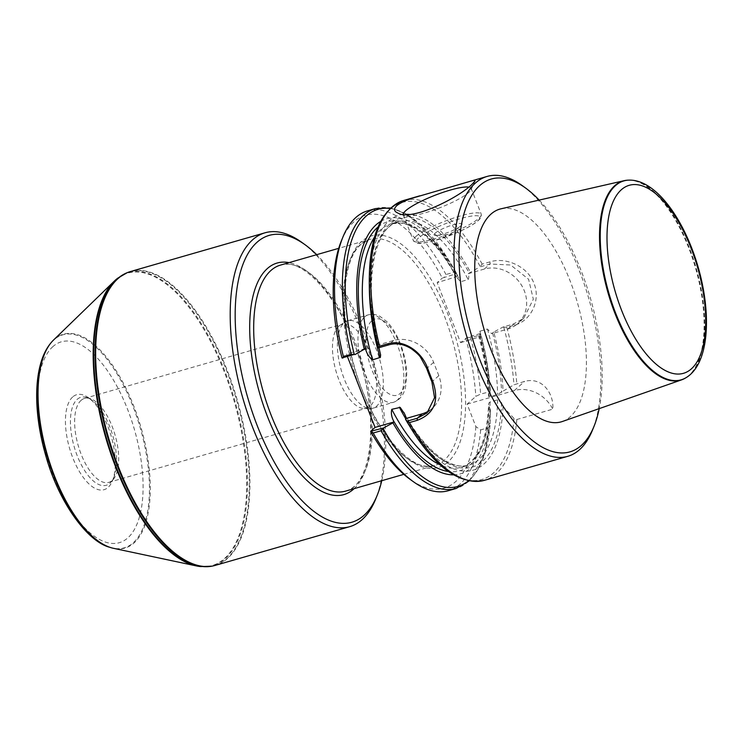 <?xml version="1.0" encoding="UTF-8"?>
<svg xmlns="http://www.w3.org/2000/svg" width="743" height="743" viewBox="0 0 743 743"><rect width="100%" height="100%" fill="white"/><g stroke="black" fill="none" stroke-linecap="round" stroke-linejoin="round"><path stroke-width="0.56" stroke-dasharray="3.71 2.79" d="M503.048 327.013L506.81 327.347L514.667 325.09C530.651 321.05 541.08 300.516 534.003 283.473C527.641 266.152 505.649 256.855 490.009 261.852L482.161 264.118L479.653 266.997L490.009 264.016L510.655 265L528.589 279.257L533.325 299.225L523.639 318.375L513.413 324.032L503.048 327.013L493.751 332.056A132.765 58.223 -106.1 0 1 503.03 391.124L513.97 384.837L524.642 381.373C542.817 376.525 554.129 394.384 552.801 409.142L516.831 419.498L513.998 418.458L503.048 406.597L501.544 402.734L497.606 399.818L490.055 401.991L489.024 402.78L488.588 404.396L490.464 410.22L490.036 425.349L488.504 427.652L480.656 429.909L475.873 426.621L467.115 404.146L475.845 396.4L480.628 394.05L490.009 391.737L490.454 394.747L488.588 396.604C488.151 377.63 485.216 357.773 479.792 337.043M475.873 426.621A141.997 62.273 -106.1 0 1 409.895 479.198M342.021 357.977L346.452 354.058L347.501 356.751M341.316 240.992A141.997 62.273 -106.1 0 1 442.289 278.086L456.351 273.712L457.772 275.653L456.434 277.083L460.614 281.736L468.155 279.563C468.991 277.901 469.019 275.941 468.22 273.684L479.653 266.997M467.561 337.238L470.644 337.759L478.492 335.502L479.746 333.728L467.561 337.238L460.576 342.644L437.172 282.619L442.289 278.086M465.685 338.111A141.997 62.273 -106.1 0 1 475.845 396.4M470.644 337.759A145.637 63.87 -106.1 0 1 480.628 394.05M480.656 429.909A145.637 63.87 -106.1 0 1 448.243 490.733M493.751 332.056L491.625 333.7L487.445 329.038L479.894 331.211L479.829 337.099L481.167 335.678L479.746 333.728M481.167 335.678A132.765 58.223 -106.1 0 1 490.454 394.747M490.464 410.22A132.765 58.223 -106.1 0 1 453.601 474.842M460.576 342.644L480.015 336.7A129.616 56.849 -106.1 0 1 488.95 396.075L490.055 396.604L497.596 394.44L503.03 391.124M503.048 406.597A132.765 58.223 -106.1 0 1 408.585 424.42M522.236 185.601A145.637 63.87 -106.1 0 1 588.827 298.714A145.637 63.87 -106.1 0 1 592.561 429.909M367.664 210.826A145.637 63.87 -106.1 0 1 445.986 274.529L444.165 277.213M456.351 273.712L453.834 272.272L445.986 274.529M380.648 221.433A132.765 58.223 -106.1 0 1 451.354 264.471A132.765 58.223 -106.1 0 1 457.772 275.653M378.02 227.014A129.616 56.849 -106.1 0 1 456.611 276.684L437.172 282.619M376.905 345.885L377.899 345.003L378.921 347.705M369.336 288.08A132.765 58.223 -106.1 0 1 402.604 214.365A132.765 58.223 -106.1 0 1 470.347 272.04M539.177 200.09A141.997 62.273 -106.1 0 1 599.211 408.631M562.349 421.504A110.716 48.555 73.9 0 0 570.113 416.869A110.716 48.555 73.9 0 0 574.274 292.445A110.716 48.555 73.9 0 0 501.107 208.783M468.564 187.06A36.407 6.696 158.7 0 1 471.146 188.369A36.407 6.696 158.7 0 1 471.006 189.771A36.407 6.696 158.7 0 1 439.661 207.836A36.407 6.696 158.7 0 1 404.359 215.749A36.407 6.696 158.7 0 1 403.3 214.82A36.407 6.696 158.7 0 1 403.217 214.207M435.129 233.181A15.009 2.758 158.7 0 1 453.927 224.581A15.009 2.758 158.7 0 1 460.595 226.104A15.009 2.758 158.7 0 1 436.615 235.447A15.009 2.758 158.7 0 1 435.129 233.181M468.22 273.684L484.334 269.05A32.766 28.828 48.4 0 1 521.475 285.145A32.766 28.828 48.4 0 1 517.769 323.576A32.766 28.828 48.4 0 1 507.738 329.065L491.625 333.7M429.37 410.554A32.766 28.828 -131.6 0 0 432.25 408.353A32.766 28.828 -131.6 0 0 438.816 375.679L433.615 362.343A32.766 28.828 -131.6 0 0 393.623 340.48L377.899 345.003M365.315 348.625L346.452 354.058M467.115 404.146L514.277 390.567A32.766 28.828 48.4 0 1 552.801 409.142M381.763 480.693A149.278 65.468 73.9 0 0 316.704 254.673M130.48 271.529A152.919 67.065 -106.1 0 1 237.231 399.929A152.919 67.065 -106.1 0 1 215.089 565.432M301.862 242.422A152.919 67.065 -106.1 0 1 371.788 361.191A152.919 67.065 -106.1 0 1 375.717 498.952M117.097 278.671A152.176 66.74 -106.1 0 1 234.064 400.839A152.176 66.74 -106.1 0 1 199.96 566.5M53.505 340.071A111.264 48.797 -106.1 0 1 54.425 339.217A111.264 48.797 -106.1 0 1 141.402 428.869A111.264 48.797 -106.1 0 1 113.447 548.306M72.721 396.929A49.437 21.677 73.9 0 0 75.656 464.468A49.437 21.677 73.9 0 0 112.481 480.74A49.437 21.677 73.9 0 0 111.209 436.206A49.437 21.677 73.9 0 0 88.603 397.811A49.437 21.677 73.9 0 0 72.721 396.929M344.12 322.796A45.509 19.959 -106.1 0 1 345.384 321.84A45.509 19.959 -106.1 0 1 347.78 320.744A45.509 19.959 -106.1 0 1 379.552 358.953A45.509 19.959 -106.1 0 1 372.958 408.213A45.509 19.959 -106.1 0 1 370.348 408.557A45.509 19.959 -106.1 0 1 341.678 371.639A45.509 19.959 -106.1 0 1 344.12 322.796M338.901 326.158A43.688 19.16 -106.1 0 1 340.108 325.23A43.688 19.16 -106.1 0 1 342.412 324.18A43.688 19.16 -106.1 0 1 372.921 360.866A43.688 19.16 -106.1 0 1 366.587 408.148A43.688 19.16 -106.1 0 1 364.079 408.483A43.688 19.16 -106.1 0 1 336.551 373.042A43.688 19.16 -106.1 0 1 338.901 326.158M81.061 400.384A43.688 19.16 -106.1 0 1 84.581 398.406A43.688 19.16 -106.1 0 1 90.256 398.61A43.688 19.16 -106.1 0 1 115.081 435.092A43.688 19.16 -106.1 0 1 113.447 479.179A43.688 19.16 -106.1 0 1 108.747 482.374A43.688 19.16 -106.1 0 1 79.594 449.989A43.688 19.16 -106.1 0 1 81.061 400.384M77.17 399.363A45.797 20.08 -106.1 0 1 86.801 397.505A45.797 20.08 -106.1 0 1 91.881 400.18A45.797 20.08 -106.1 0 1 112.815 435.742A45.797 20.08 -106.1 0 1 113.995 476.997A45.797 20.08 -106.1 0 1 111.116 481.956A45.797 20.08 -106.1 0 1 77.885 457.4A45.797 20.08 -106.1 0 1 77.17 399.363M628.188 180.159A103.676 45.472 -106.1 0 1 694.12 263.31A103.676 45.472 -106.1 0 1 688.845 375.521A103.676 45.472 -106.1 0 1 685.195 378.187M361.785 241.317A120.515 52.855 73.9 0 0 389.183 439.791A120.515 52.855 73.9 0 0 463.474 373.943A120.515 52.855 73.9 0 0 361.785 241.317M478.492 335.502A145.637 63.87 -106.1 0 1 488.476 391.784M488.504 427.652A145.637 63.87 -106.1 0 1 456.1 488.476M479.811 334.155A144.179 63.239 -106.1 0 1 490.009 391.737M490.036 425.349A144.179 63.239 -106.1 0 1 468.499 480.758M479.894 331.211A126.7 55.567 -106.1 0 1 490.055 396.604M487.445 329.038A126.7 55.567 -106.1 0 1 497.596 394.44M492.59 333.078A129.616 56.849 -106.1 0 1 501.534 392.453M503.773 327.254A144.179 63.239 -106.1 0 1 513.97 384.837M513.998 418.458A144.179 63.239 -106.1 0 1 411.891 429.816M506.81 327.347A145.637 63.87 -106.1 0 1 516.794 383.639M516.831 419.498A145.637 63.87 -106.1 0 1 484.417 480.322M403.839 200.415A145.637 63.87 -106.1 0 1 482.161 264.118M375.521 208.569A145.637 63.87 -106.1 0 1 453.834 272.272M390.121 208.504A144.179 63.239 -106.1 0 1 448.038 259.075A144.179 63.239 -106.1 0 1 456.016 273.127M374.491 237.128A126.7 55.567 -106.1 0 1 391.143 223.773A126.7 55.567 -106.1 0 1 460.614 281.736M490.055 401.991A126.7 55.567 -106.1 0 1 461.245 467.291A126.7 55.567 -106.1 0 1 440.032 464.83M488.959 406.356A129.616 56.849 -106.1 0 1 448.41 471.517M376.989 346.015A126.7 55.567 -106.1 0 1 398.685 221.6A126.7 55.567 -106.1 0 1 468.155 279.563M497.606 399.818A126.7 55.567 -106.1 0 1 468.796 465.118A126.7 55.567 -106.1 0 1 405.836 418.941M378.475 346.498A129.616 56.849 -106.1 0 1 391.032 223.03A129.616 56.849 -106.1 0 1 469.195 273.062M501.544 402.734A129.616 56.849 -106.1 0 1 405.919 416.869M369.271 281.746A144.179 63.239 -106.1 0 1 405.919 201.622A144.179 63.239 -106.1 0 1 479.978 266.226M415.866 236.506A36.407 6.696 158.7 0 1 452.71 218.349A36.407 6.696 158.7 0 1 481.232 214.225A36.407 6.696 158.7 0 1 449.738 233.692A36.407 6.696 158.7 0 1 413.387 240.676A36.407 6.696 158.7 0 1 415.866 236.506M418.532 237.964A34.224 6.297 -21.3 0 0 452.32 234.547A34.224 6.297 -21.3 0 0 473.412 215.851A34.224 6.297 -21.3 0 0 418.532 237.964M507.738 329.065L513.413 324.032L514.667 325.09M484.334 269.05L490.009 264.016L490.009 261.852M393.623 340.48L388.617 344.91M438.816 375.679L431.887 381.828M433.615 362.343L426.686 368.482M514.277 390.567L524.642 381.373M360.309 244.707A117.598 51.583 73.9 0 0 356.343 378.224A117.598 51.583 73.9 0 0 434.831 465.424A117.598 51.583 73.9 0 0 451.865 338.139A117.598 51.583 73.9 0 0 369.763 239.395A117.598 51.583 73.9 0 0 360.309 244.707M345.532 491.132A117.598 51.583 73.9 0 0 362.565 363.847A117.598 51.583 73.9 0 0 280.464 265.102C302.94 256.084 342.755 300.618 359.9 360.596C379.887 422.572 370.553 486.786 345.532 491.132M354.114 488.653A120.515 52.855 73.9 0 0 361.274 364.219A120.515 52.855 73.9 0 0 289.046 262.632M127.155 272.7A152.854 67.037 -106.1 0 1 236.58 400.115A152.854 67.037 -106.1 0 1 211.653 566.212M117.635 278.244A152.445 66.861 -106.1 0 1 234.797 400.626A152.445 66.861 -106.1 0 1 200.638 566.575M50.933 342.885A110.846 48.611 -106.1 0 1 53.942 339.783A110.846 48.611 -106.1 0 1 141.421 432.092A110.846 48.611 -106.1 0 1 109.778 547.294M53.05 346.47A104.54 45.852 73.9 0 0 76.817 518.633A104.54 45.852 73.9 0 0 141.263 461.514A104.54 45.852 73.9 0 0 53.05 346.47M371.779 320.772A39.685 17.405 -106.1 0 1 405.26 364.441A39.685 17.405 -106.1 0 1 380.797 386.128A39.685 17.405 -106.1 0 1 371.779 320.772M364.664 316.88A45.509 19.959 -106.1 0 1 368.324 314.828A45.509 19.959 -106.1 0 1 400.096 353.046A45.509 19.959 -106.1 0 1 393.502 402.297A45.509 19.959 -106.1 0 1 363.132 368.556A45.509 19.959 -106.1 0 1 364.664 316.88M628.857 180.14A103.509 45.397 -106.1 0 1 696.08 267.833A103.509 45.397 -106.1 0 1 685.77 377.843M469.251 480.907L484.724 454.159L490.027 425.479M419.804 195.818L422.265 195.112M390.679 207.975L405.186 213.39L419.888 224.042L448.038 259.075L451.354 264.471M456.406 277.055C444.453 255.267 431.794 239.748 418.43 230.497C411.947 226.123 405.882 223.634 400.236 223.049L391.143 223.773L398.685 221.6C373.357 226.364 362.389 287.355 379.849 350.752M403.811 412.346C424.253 450.611 451.475 471.062 468.796 465.118L461.245 467.291C477.814 461.97 486.925 441.008 488.588 404.396M471.006 189.771L474.981 181.125M404.359 215.749L397.765 213M403.3 214.82L413.387 240.676L416.869 243.165C419.953 243.277 419.191 244.373 433.475 240.973L459.063 231.714C466.316 228.426 472.009 225.296 476.114 222.333C479.792 219.306 481.492 217.458 481.223 216.789L481.232 214.225L471.146 188.369M436.615 235.447L450.035 234.454L460.595 226.104M523.648 318.375L517.769 323.576M427.002 412.997L432.25 408.353M403.802 474.35L434.831 465.424C411.325 475.056 369.29 425.628 353.259 362.51C338.641 311.141 343.09 258.666 361.2 244.224L369.763 239.395L338.743 248.329M347.78 320.744L368.324 314.828C375.512 313.351 379.515 316.193 380.072 316.425L386.973 321.719C391.737 326.623 395.843 333.059 399.279 341.028C403.988 352.173 406.467 363.336 406.746 374.518L405.594 386.741C403.867 394.858 399.836 400.04 393.502 402.297L372.958 408.213M364.079 408.483L370.348 408.557M340.108 325.23L345.384 321.84M108.747 482.374L366.587 408.148M84.581 398.406L342.412 324.18M90.256 398.61L86.801 397.505M113.447 479.179L111.116 481.956M91.881 400.18L88.603 397.811M113.995 476.997L112.481 480.74"/><path stroke-width="1.11" d="M383.537 427.968L381.048 430.754A145.637 63.87 -106.1 0 0 456.1 488.476L448.243 490.733A145.637 63.87 -106.1 0 1 413.164 481.557L409.895 479.198A141.997 62.273 -106.1 0 1 370.627 431.339L383.537 427.968L392.926 422.86L393.92 421.978L393.335 420.492C391.477 416.591 390.957 412.867 391.775 409.319L400.189 407.415L404.554 413.795L406.495 418.365L405.502 419.238L406.867 421.244L417.213 418.272L427.011 412.997L434.553 397.7L431.887 381.828A143.455 62.914 -106.1 0 1 426.686 368.482L420.603 357.411C419.423 355.386 416.377 352.535 411.455 348.848C403.718 344 396.103 342.69 388.617 344.91L378.271 347.891L376.905 345.885A132.765 58.223 -106.1 0 1 369.336 288.08L369.271 281.746C369.29 236.265 380.806 209.154 403.839 200.415L419.804 195.818M347.501 356.751L375.057 427.411L370.627 431.339M342.792 358.107L343.396 356.575L351.244 354.318L354.262 354.392L342.021 357.977A141.997 62.273 -106.1 0 1 341.316 240.992L342.839 237.249A145.637 63.87 -106.1 0 1 367.664 210.826L375.521 208.569L390.679 207.975M413.164 481.557A145.637 63.87 -106.1 0 1 373.2 433.011L371.389 431.46M381.048 430.754L373.2 433.011M453.601 474.842A132.765 58.223 -106.1 0 1 392.926 422.86M378.271 347.891L379.562 346.164L387.419 343.907C403.133 338.845 421.69 351.17 427.754 368.528A145.637 63.87 73.9 0 0 433.039 382.069C439.401 401.09 434.135 413.851 417.213 420.343L409.365 422.6L406.867 421.244M409.365 422.6A145.637 63.87 -106.1 0 0 484.417 480.322C460.27 485.16 436.095 468.322 411.891 429.816L408.585 424.42A132.765 58.223 -106.1 0 1 405.502 419.238M599.211 408.631A141.997 62.273 -106.1 0 1 594.084 426.166L592.561 429.909A145.637 63.87 -106.1 0 1 567.736 456.332A145.637 63.87 -106.1 0 1 470.533 348.356A145.637 63.87 -106.1 0 1 475.446 183.01A145.637 63.87 -106.1 0 1 487.157 176.425A145.637 63.87 -106.1 0 1 522.236 185.601L525.505 187.97A141.997 62.273 -106.1 0 1 539.177 200.09M472.39 183.92C459.341 197.434 411.111 221.674 397.774 212.981C393.809 211.281 393.465 208.848 396.753 205.69C399.948 203.08 405.195 200.554 412.486 198.121L470.273 181.292C473.793 180.215 475.353 180.159 474.972 181.125L472.39 183.92M343.396 356.575A145.637 63.87 -106.1 0 1 342.839 237.249M378.921 347.705L380.611 354.875L380.37 357.402L372.494 359.844C369.327 357.429 367.135 354.188 365.9 350.12L365.315 348.625L354.94 354.606M364.33 349.507A132.765 58.223 -106.1 0 1 380.648 221.433M594.084 426.166A141.997 62.273 -106.1 0 1 488.3 379.422A141.997 62.273 -106.1 0 1 479.885 185.434A141.997 62.273 -106.1 0 1 525.505 187.97M624.222 180.66L501.107 208.783A110.716 48.555 73.9 0 0 483.925 328.908A110.716 48.555 73.9 0 0 562.349 421.504L681.563 379.868A103.676 45.472 -106.1 0 1 611.712 304.537A103.676 45.472 -106.1 0 1 614.805 185.629A103.676 45.472 -106.1 0 1 624.222 180.66A103.676 45.472 -106.1 0 1 628.188 180.159L628.857 180.14C655.354 179.156 683.987 218.563 697.928 266.421C712.1 314.837 708.998 364.46 685.77 377.843A103.509 45.397 -106.1 0 1 613.904 308.54A103.509 45.397 -106.1 0 1 615.492 185.601A103.509 45.397 -106.1 0 1 628.857 180.14M403.217 214.207A36.407 6.696 158.7 0 1 405.78 210.641A36.407 6.696 158.7 0 1 437.088 194.471A36.407 6.696 158.7 0 1 468.564 187.06M406.495 418.365L422.219 413.832A32.766 28.828 -131.6 0 0 429.37 410.554M375.057 427.411L393.92 421.978M316.704 254.673A149.278 65.468 73.9 0 0 305.141 244.791A149.278 65.468 73.9 0 0 257.18 242.134A149.278 65.468 73.9 0 0 266.022 446.069A149.278 65.468 73.9 0 0 377.23 495.21A149.278 65.468 73.9 0 0 381.763 480.693M377.23 495.21L375.717 498.952A152.919 67.065 -106.1 0 1 349.637 526.694L215.089 565.432A152.919 67.065 -106.1 0 1 212.294 566.092A152.919 67.065 -106.1 0 1 111.998 448.967A152.919 67.065 -106.1 0 1 118.183 278.439A152.919 67.065 -106.1 0 1 127.768 272.458A152.919 67.065 -106.1 0 1 130.48 271.529L265.037 232.791A152.919 67.065 -106.1 0 1 301.862 242.422L305.141 244.791M349.637 526.694A152.919 67.065 -106.1 0 1 247.577 413.322A152.919 67.065 -106.1 0 1 252.741 239.701A152.919 67.065 -106.1 0 1 265.037 232.791M200.638 566.575L199.96 566.5A152.176 66.74 -106.1 0 1 196.319 565.906A152.176 66.74 -106.1 0 1 105.785 437.766A152.176 66.74 -106.1 0 1 114.329 281.105A152.176 66.74 -106.1 0 1 115.583 279.935A152.176 66.74 -106.1 0 1 117.097 278.671L117.635 278.244A152.445 66.861 -106.1 0 0 116.122 279.517A152.445 66.861 -106.1 0 0 106.89 439.633A152.445 66.861 -106.1 0 0 200.638 566.575L211.653 566.212A152.854 67.037 -106.1 0 1 111.394 449.134A152.854 67.037 -106.1 0 1 117.58 278.681A152.854 67.037 -106.1 0 1 127.155 272.7L117.635 278.244M196.319 565.906L113.447 548.306A111.264 48.797 -106.1 0 1 110.466 547.507A111.264 48.797 -106.1 0 1 47.255 454.614A111.264 48.797 -106.1 0 1 51.406 342.328A111.264 48.797 -106.1 0 1 53.505 340.071L114.329 281.105M685.77 377.843L685.195 378.187A103.676 45.472 -106.1 0 1 681.563 379.868M468.499 480.758A144.179 63.239 -106.1 0 1 383.221 428.683M411.891 429.816A144.179 63.239 -106.1 0 1 407.183 421.783M379.562 346.164A145.637 63.87 -106.1 0 1 392.128 206.991A145.637 63.87 -106.1 0 1 403.839 200.415M351.244 354.318A145.637 63.87 -106.1 0 1 375.521 208.569M354.262 354.392A144.179 63.239 -106.1 0 1 390.121 208.504M365.9 350.12A129.616 56.849 -106.1 0 1 378.02 227.014M372.494 359.844A126.7 55.567 -106.1 0 1 374.491 237.128M440.032 464.83A126.7 55.567 -106.1 0 1 391.775 409.319M448.41 471.517A129.616 56.849 -106.1 0 1 393.335 420.492M380.035 357.671A126.7 55.567 -106.1 0 1 376.989 346.015M405.836 418.941A126.7 55.567 -106.1 0 1 399.325 407.145M378.224 347.492A144.179 63.239 -106.1 0 1 369.271 281.746M422.219 413.832L417.213 418.272L417.213 420.343M431.887 381.828L433.039 382.069M426.686 368.482L427.754 368.528M388.617 344.91L387.419 343.907M338.743 248.329L280.464 265.102A117.598 51.583 73.9 0 0 271.009 270.415A117.598 51.583 73.9 0 0 267.043 403.932A117.598 51.583 73.9 0 0 345.532 491.132L403.802 474.35M289.046 262.632A120.515 52.855 73.9 0 0 267.452 268.474A120.515 52.855 73.9 0 0 267.898 417.64A120.515 52.855 73.9 0 0 354.114 488.653M110.466 547.507L109.778 547.294A110.846 48.611 -106.1 0 1 46.8 454.744A110.846 48.611 -106.1 0 1 50.933 342.885L51.406 342.328M621.427 189.669A97.835 42.908 73.9 0 0 643.67 350.798A97.835 42.908 73.9 0 0 703.983 297.339A97.835 42.908 73.9 0 0 621.427 189.669M456.1 488.476L469.251 480.907M484.417 480.322L567.736 456.332M470.273 181.283L487.157 176.425M403.811 412.346L404.071 412.82M211.653 566.212L212.294 566.092M127.155 272.7L127.768 272.458M109.778 547.294C87.748 541.851 59.087 502.927 46.066 456.685C41.283 440.376 38.302 424.364 37.15 408.659C35.878 390.874 37.159 375.456 40.986 362.417C43.298 354.597 46.614 348.086 50.933 342.885"/></g></svg>
